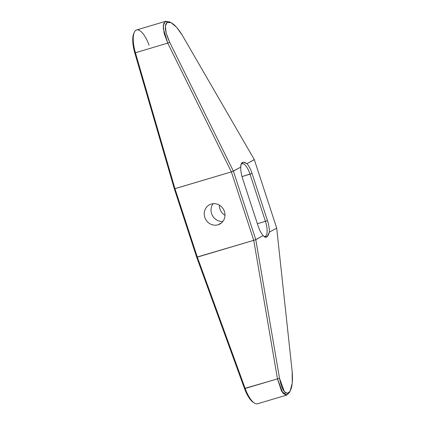 <?xml version="1.0" encoding="UTF-8"?>
<svg xmlns="http://www.w3.org/2000/svg" width="425" height="425" viewBox="0 0 425 425"><rect width="100%" height="100%" fill="white"/><g stroke="black" fill="none" stroke-linecap="round" stroke-linejoin="round"><path stroke-width="0.64" d="M134.077 32.938A20.782 7.294 73.4 0 0 134.805 52.934L174.33 188.822L196.669 257.173L244.481 388.493A20.782 7.294 73.4 0 0 253.794 402.634M134.805 52.934L174.33 188.822L174.951 188.673L135.416 52.737L134.805 52.934A20.782 7.294 -106.6 0 1 133.785 33.506L134.343 32.284A21.877 7.677 73.4 0 0 135.416 52.737L134.805 52.934M149.079 45.204A21.877 7.677 73.4 0 0 134.343 32.284M221.574 222.833L217.998 224.798A10.938 10.216 -118.9 0 0 219.89 224.007A10.938 10.216 -118.9 0 0 224.039 210.481A10.938 10.216 -118.9 0 0 211.22 204.058A10.938 10.216 -118.9 0 0 209.328 204.85A10.938 10.216 -118.9 0 0 205.179 218.376A10.938 10.216 -118.9 0 0 217.998 224.798L221.574 222.833M222.891 221.42A10.938 10.216 61.1 0 1 212.458 215.613A10.938 10.216 61.1 0 1 213.122 203.692A10.938 10.216 61.1 0 0 212.458 215.613A10.938 10.216 61.1 0 0 222.891 221.42M219.39 205.169A10.938 10.216 -118.9 0 0 224.995 215.332A10.938 10.216 -118.9 0 1 219.39 205.169M174.951 188.673L197.322 257.12L253.752 240.337L231.381 171.891L174.33 188.822L196.669 257.173L197.322 257.12L174.951 188.673L231.381 171.891L253.752 240.337L196.669 257.173L244.481 388.493L245.156 388.482L197.322 257.12L245.156 388.482L277.483 378.872L253.752 240.337L277.483 378.872L279.528 378.293L255.781 239.684L253.752 240.337L255.781 239.684L263.107 235.562C265.774 238.632 267.856 237.485 269.354 232.119L276.702 228.151L292.145 371.333C293.064 383.021 291.81 390.283 288.378 393.114C284.707 394.198 281.754 389.257 279.528 378.293L255.776 239.604L233.405 171.158L231.381 171.891L233.362 171.089L169.687 42.25L167.742 43.122L231.381 171.891L167.742 43.122L135.416 52.737L174.951 188.673M211.22 204.058A10.938 10.216 61.1 0 1 224.427 211.507A10.938 10.216 61.1 0 1 217.998 224.798A10.938 10.216 61.1 0 1 204.792 217.35A10.938 10.216 61.1 0 1 211.22 204.058M170.298 22.35L165.84 21.25L163.694 23.572L163.28 28.496L167.742 43.122L135.416 52.737A21.877 7.677 -106.6 0 1 136.643 29.936L165.851 21.25M167.742 43.122L164.167 33.495L163.258 25.734L165.166 21.558L169.437 21.866L171.1 22.706L167.094 22.387L165.341 26.212L166.26 33.368L169.687 42.25L167.742 43.122M290.052 391.313L289.106 392.934L286.227 395.165L282.928 393.242L277.483 378.872L281.6 391.303L286.806 395.064L257.587 403.75A21.877 7.677 -106.6 0 1 245.156 388.482A21.877 7.677 73.4 0 0 254.378 403.043L253.242 402.321A20.782 7.294 -106.6 0 1 244.481 388.493L279.528 378.293L284.373 391.638L287.385 393.412L290.052 391.313L292.246 383.127L292.145 371.333L276.702 228.151L269.354 232.119A15.013 5.27 73.4 0 0 267.458 220.596L265.439 221.329L250.028 174.181L265.439 221.329L267.458 220.596L252.052 173.448L242.011 176.566L250.028 174.181A13.345 4.686 73.4 0 0 242.038 163.699A13.345 4.686 73.4 0 0 240.98 164.512A13.345 4.686 -106.6 0 1 250.028 174.181L252.052 173.448L267.458 220.596A15.013 5.27 -106.6 0 1 269.354 232.119L267.272 236.566L264.462 236.868L263.107 235.562A15.013 5.27 73.4 0 1 258.039 225.787L242.633 178.638A15.013 5.27 73.4 0 1 240.736 167.115L233.405 171.158L255.776 239.604L263.107 235.562A15.013 5.27 -106.6 0 1 258.039 225.787L242.633 178.638A15.013 5.27 -106.6 0 1 240.736 167.115L241.235 163.806L243.419 162.26L246.983 163.667A15.013 5.27 -106.6 0 1 252.052 173.448A15.013 5.27 73.4 0 0 246.983 163.667L254.315 159.63L276.686 228.076L254.283 159.556L182.309 35.291L254.283 159.556L246.983 163.667C242.872 161.027 240.789 162.18 240.736 167.115L233.362 171.089L169.687 42.25C164.895 31.716 164.061 25.075 167.19 22.328C171.163 21.16 176.205 25.479 182.309 35.291L176.657 27.343L171.1 22.706M265.439 221.329L257.369 223.725L265.439 221.329A13.345 4.686 -106.6 0 1 263.813 236.358A13.345 4.686 73.4 0 0 265.057 236.428A13.345 4.686 73.4 0 0 265.439 221.329M286.806 395.064L289.563 392.041"/></g></svg>
